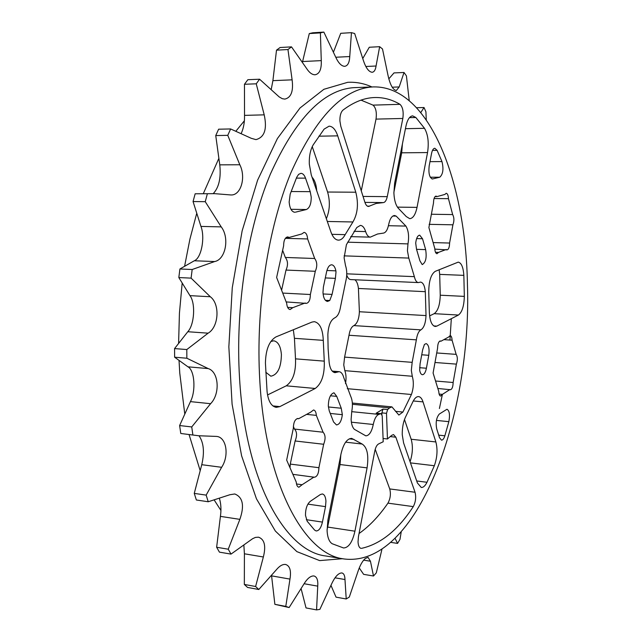 <?xml version="1.0" encoding="UTF-8"?>
<svg xmlns="http://www.w3.org/2000/svg" width="642" height="642" viewBox="0 0 642 642"><rect width="100%" height="100%" fill="white"/><g stroke="black" fill="none" stroke-linecap="round" stroke-linejoin="round"><path stroke-width="0.96" d="M376.172 413.215L381.155 413.633L376.172 413.215L382.985 409.09L387.624 409.548L386.5 413.344L387.455 438.967L383.081 438.486M360.395 548.14L360.997 548.348C359.271 547.891 358.284 545.74 358.035 541.888L358.437 536.696L374.735 451.262C375.602 447.193 376.95 444.713 378.788 443.839L383.202 441.768L382.223 415.976L381.155 413.633M386.5 413.344L381.862 412.878L382.985 409.09M381.862 412.878L381.918 414.379M419.667 370.193L420.085 363.749L422.653 349.802L424.402 344.489L426.127 343.582C428.696 344.762 429.578 348.67 428.776 355.307L426.408 368.235C425.534 372.416 424.193 374.583 422.396 374.727C421.096 374.519 420.189 373.01 419.667 370.193M444.858 435.798C443.927 438.703 442.803 440.147 441.495 440.147L439.537 437.748L436.696 428.792C435.533 422.428 436.408 417.517 439.321 414.042L446.984 409.243C449.488 410.736 450.106 414.876 448.846 421.666L444.858 435.798L438.711 435.14M387.455 438.967L391.684 435.356L393.514 434.57L395.849 437.202L390.336 436.6M415.045 492.253C416.249 497.269 415.655 502.052 413.279 506.618L387.945 503.143C390.392 498.641 390.994 493.907 389.734 488.931L415.045 492.253L395.849 437.202M416.522 249.24L415.703 243.101C416.305 238.142 417.629 235.494 419.683 235.157L422.516 238.744L425.646 249.618C426.898 257.643 425.758 262.634 422.211 264.592L419.932 260.869L416.522 249.24M430.268 177.232L439.746 177.232L432.387 178.974C429.442 177.625 428.374 173.244 429.185 165.845L431.544 153.486C432.251 150.164 433.334 148.414 434.803 148.246L437.106 150.348L432.491 150.397M387.262 196.645C386.412 200.44 385.08 202.431 383.25 202.607L376.18 203.442L368.476 206.467C366.991 206.363 365.804 204.975 364.905 202.31L340.798 126.257L339.899 120.905C339.819 115.664 340.862 112.053 343.021 110.071C353.758 101.998 364.335 97.817 374.751 97.528C383.595 97.311 392.005 99.582 399.974 104.325C402.767 107.013 403.722 111.724 402.831 118.465L387.262 196.645L363.043 196.428M361.269 190.843L376.011 119.107C376.91 112.438 375.907 107.776 373.01 105.127L361.013 100.128M439.746 177.232C443.028 174.295 443.766 169.079 441.977 161.583L437.106 150.348M326.914 270.491L335.894 270.852L335.991 272.168L335.405 278.363L332.083 294.413L329.739 300.52L327.508 301.443C324.932 300.929 323.416 297.976 322.974 292.591L323.407 286.99L326.601 271.751C327.677 267.281 329.354 264.961 331.641 264.793C333.655 265.05 335.076 267.072 335.894 270.852M325.382 300.287L329.739 300.52M293.988 212.149L294.71 212.253C291.588 211.708 289.735 208.305 289.149 202.061L290.192 194.101L296.716 177.272L298.618 174.351L300.938 173.324C302.847 173.428 304.372 175.033 305.512 178.131L296.363 178.123M291.123 191.525L310.222 191.661L311.218 197.086C311.234 203.907 309.605 208.056 306.338 209.533L290.962 209.308M295.432 212.173L306.338 209.533M310.222 191.661L305.512 178.131M328.391 406.964L341.247 408.24L342.346 414.684L330.261 413.448M342.346 414.684C341.456 421.144 339.498 424.555 336.472 424.932L333.575 421.963L329.242 410.84L328.327 406.081C328.495 398.425 330.389 393.995 333.992 392.784L336.737 396.379L330.437 395.785M322.436 522.098C321.048 527.909 318.954 530.862 316.137 530.958L314.596 530.083L307.173 521.232L305.48 515.317C305.48 508.809 307.069 504.163 310.23 501.378L320.398 494.501L322.364 493.955C324.435 494.468 325.63 496.868 325.943 501.153L325.51 506.642L322.436 522.098L306.338 519.691M387.945 503.143C379.085 516.04 369.447 526.167 359.038 533.526M375.201 449.32L389.734 488.931M361.639 548.332C380.738 544.015 397.944 530.107 413.279 506.618M341.247 408.24L336.737 396.379M286.163 301.917L306.306 303.385C308.93 302.799 310.279 299.838 310.367 294.509L282.721 293.081M286.284 237.38L289.133 237.46L287.72 236.89C285.04 237.484 283.676 240.461 283.62 245.822L276.63 277.48L286.685 303.257C287.03 307.069 288.17 309.163 290.104 309.54L292.816 307.662L287.624 307.366M285.361 238.343L307.622 238.952C307.277 234.94 306.098 232.749 304.099 232.38L301.74 233.977L289.133 237.46M310.367 294.509L315.294 271.285L286.003 270.073C288.194 265.122 287.969 260.909 285.329 257.45L314.676 258.501L307.622 238.952M315.294 271.285C317.437 266.261 317.228 262 314.676 258.501M285.329 257.45L282.624 250.316M292.816 307.662L305.207 302.968M281.597 290.208L286.003 270.073M437.836 388.466L450.435 389.734C452.104 389.229 453.003 386.821 453.14 382.504L435.549 381.019M439.666 341.135L440.958 341.223L440.332 340.942C438.622 341.44 437.708 343.863 437.579 348.221L433.093 373.026L438.799 391.604C438.943 394.308 439.545 395.793 440.613 396.058L442.418 394.365L439.128 394.068M443.855 339.642L452.064 340.196C451.92 337.379 451.294 335.838 450.202 335.573L448.557 337.082L440.958 341.223M436.721 352.956L456.141 354.368L452.064 340.196M453.14 382.504L456.382 364.126C457.738 360.026 457.65 356.775 456.141 354.368M456.382 364.126L434.995 362.489M442.418 394.365L449.93 389.525M434.819 249.112L447.081 249.874C448.662 249.409 449.496 247.13 449.585 243.045L433.125 242.588M435.059 196.588L436.993 196.604L436.038 196.083C434.433 196.548 433.591 198.835 433.511 202.944L428.888 227.541L434.786 248.51C434.979 251.704 435.701 253.438 436.969 253.726L438.526 252.394L435.509 252.298M434.056 198.538L448.453 198.667C448.268 195.369 447.53 193.571 446.238 193.274L444.842 194.438L436.993 196.604M431.384 214.243L452.666 214.58L448.453 198.667M449.585 243.045L452.915 224.812C454.311 220.928 454.223 217.518 452.666 214.58M452.915 224.812L429.129 224.339M438.526 252.394L446.278 249.457M292.872 474.342L314.46 477.239C317.244 476.613 318.729 473.435 318.913 467.697L290.28 464.094L295.111 440.974C297.214 435.701 296.997 431.729 294.477 429.065L323.078 432.218L316.337 415.382C316.081 412.14 315.158 410.334 313.553 409.973L310.704 412.148L298.634 418.72L297.928 418.488C295.047 419.106 293.522 422.308 293.362 428.11L286.661 460.073L296.251 482.086C296.492 485.151 297.382 486.869 298.907 487.238L302.101 484.734L296.5 483.98M289.999 467.753L290.28 464.094M297.182 418.568L298.634 418.72M306.611 414.379L316.337 415.382M318.913 467.697L323.656 444.272C325.711 438.927 325.518 434.907 323.078 432.218M323.656 444.272L295.111 440.974M294.477 429.065L293.37 426.432M302.101 484.734L313.97 477.094M326.353 218.697C329.868 210.343 330.277 201.452 327.589 192.022L355.796 192.223C358.677 203.731 357.722 213.65 352.923 221.972L345.171 234.651C343.221 238.294 340.966 240.124 338.398 240.14C335.317 239.915 332.821 237.195 330.927 231.971L311.274 174.937L309.316 164.135C309.051 156.223 310.359 149.771 313.24 144.795L324.114 129.13L329.081 126.169C332.708 126.354 335.589 129.58 337.724 135.863L318.881 136.184M397.406 207.125L417.035 207.382C415.494 214.58 413.063 218.344 409.748 218.681L406.266 216.555L399.083 209.059C396.05 206.234 394.316 200.89 393.891 193.025L394.645 183.139L405.904 126.322C407.357 119.701 409.604 116.218 412.654 115.865L415.856 117.494L409.476 117.646M405.439 128.689L424.498 128.312C428.037 134.491 429.049 142.572 427.548 152.563L401.699 152.812L402.414 143.928M433.735 325.927L436.817 326.12L435.252 326.481C431.817 325.687 429.851 320.96 429.337 312.293L428.744 291.861C428.88 280.979 431.063 274.142 435.284 271.325L458.228 262.129C461.405 262.827 463.275 267.241 463.845 275.362L439.69 274.383L439.152 269.736M440.252 295.208L464.335 296.387C464.038 306.073 462.063 312.293 458.42 315.045L434.185 313.665C437.948 310.953 439.979 304.798 440.252 295.208L439.69 274.383M416.706 480.97L426.994 482.27C425.197 485.874 423.287 487.607 421.248 487.455L417.396 482.969L403.585 442.884L402.253 434.746C402.141 427.363 403.417 421.08 406.081 415.896L412.349 402.879C414.226 398.602 416.305 396.507 418.584 396.595C420.454 396.844 421.938 398.602 423.022 401.884L435.87 441.953C437.788 449.488 437.274 457.409 434.337 465.731L410.471 462.882M410.069 461.718C412.718 453.677 413.087 446.19 411.169 439.256L435.87 441.953M362.168 444.039C367.248 447.37 368.885 455.314 367.08 467.874L354.938 531.191C352.434 542.153 348.638 547.746 343.558 547.971L332.251 543.766C329.258 541.976 327.532 537.643 327.083 530.774L327.918 520.028L340.998 453.982C343.398 443.799 346.969 438.598 351.704 438.39L362.168 444.039L345.637 442.161M367.08 467.874L340.027 464.535L340.814 454.913M327.043 529.706L327.653 527.066L354.938 531.191M312.06 177.224C314.732 180.097 316.281 184.591 316.707 190.706M327.589 192.022L312.245 146.633M355.796 192.223L337.724 135.863M393.875 192.359L401.699 152.812M424.498 128.312L415.856 117.494M417.035 207.382L427.548 152.563M429.61 315.896L434.185 313.665M464.335 296.387L463.845 275.362M436.817 326.12L458.42 315.045M340.027 464.535L327.653 527.066M404.484 419.491L411.169 439.256M426.994 482.27L434.337 465.731M324.266 361.141C324.724 374.511 321.706 383.619 315.222 388.482L279.856 406.619L276.253 407.365C271.269 406.37 268.212 401.122 267.08 391.612L265.427 363.043C265.732 349.585 269.247 340.87 275.972 336.898L311.948 322.091L314.347 321.666C319.812 322.934 322.79 329.161 323.279 340.356L324.266 361.141L295.505 358.846C296.01 372.055 292.929 381.043 286.252 385.818L267.521 394.95M323.279 340.356L294.429 338.318L293.338 329.747M270.82 341.512L273.765 340.798C278.138 341.688 280.682 346.279 281.405 354.561C281.148 367.601 277.625 374.816 270.844 376.204L265.772 372.232M294.429 338.318L295.505 358.846M354.055 231.305L365.635 231.577C366.791 235.132 368.347 236.986 370.306 237.139L377.584 234.001L383.113 233.158C385.673 232.869 387.519 230.037 388.651 224.652C389.887 218.826 391.845 215.784 394.533 215.519L396.17 216.097L405.904 226.08C408.521 230.51 409.211 236.449 407.983 243.896L407.429 250.741L408.785 258.076L414.363 276.654C415.238 280.393 416.57 282.368 418.359 282.576L420.598 282.087C423.126 282.568 424.699 285.77 425.317 291.677L426.023 315.583C425.646 323.103 423.937 327.869 420.895 329.868C418.672 331.128 417.164 334.45 416.361 339.843L412.172 362.345L411.329 370.402L412.284 376.268C413.905 382.086 413.617 388.169 411.426 394.501L402.895 412.06L398.867 415.061L391.925 406.876L389.517 407.895L387.624 409.548M365.635 231.577C364.367 227.637 362.618 225.575 360.379 225.398L356.8 227.525L346.423 244.666L344.104 257.827L345.484 265.427C347.089 270.394 347.178 275.715 345.749 281.373L340.581 306.595C339.61 312.71 337.644 316.474 334.699 317.886C330.598 320.141 328.319 325.719 327.861 334.618L328.118 348.758L329.161 362.473C329.988 368.693 331.938 372.095 335.004 372.657L339.12 371.678C341.191 371.967 342.724 373.909 343.727 377.504L350.725 396.387C352.53 400.359 352.883 405.319 351.784 411.265L351.11 419.387C351.383 424.129 352.458 427.436 354.336 429.297L365.804 435.846C369.206 435.621 371.694 431.833 373.267 424.482C374.438 418.801 376.3 415.43 378.868 414.387L380.85 413.681M345.5 383.587C346.383 378.676 346.158 374.366 344.834 370.659L412.284 376.268M354.906 279.768C356.783 281.3 357.955 284.205 358.421 288.475L359.384 311.739C359.022 319.058 357.185 323.672 353.886 325.598C351.471 326.81 349.842 330.028 349.007 335.26L344.602 357.113L343.751 364.945L344.834 370.659M346.736 275.097C347.739 277.938 349.087 279.439 350.765 279.591L418.359 282.576M244.385 120.76L236.071 130.968M218.721 158.686L203.337 193.571M196.596 213.826L189.92 239.113L184.703 265.708M182.127 283.603L179.431 313.184L178.612 342.852M179.062 361.005L179.768 373.106L184.703 413.472M467.432 284.35C465.867 182.994 429.891 85.787 373.459 86.903C343.502 88.203 315.984 116.812 290.914 172.73C267.891 228.351 255.54 308.256 259.785 380.353C265.515 484.774 304.517 554.672 343.992 558.957C417.525 568.114 472.039 414.804 467.432 284.35M219.484 498.665C221.041 503.866 221.354 509.772 220.415 516.377L216.635 547.257L228.247 549.207L239.867 519.362C244.594 505.695 242.893 497.229 234.771 493.971L229.868 494.733L208.233 501.755L196.364 499.998L194.261 493.393L206.154 495.118L221.626 467.304C229.451 455.603 226.441 437.017 216.506 436.416L198.603 435.749L180.779 433.478L198.603 435.749M243.88 545.427L244.409 553.789L244.337 584.445L255.612 586.499L263.356 556.983C266.133 545.925 264.528 539.32 258.525 537.177L255.404 537.418L252.635 538.686L231.016 554.102L219.436 552.144L216.635 547.257M271.558 575.577L274.872 604.339L285.786 606.393L289.975 579.1C291.34 570.69 289.879 565.811 285.602 564.47C282.657 564.109 279.551 565.907 276.269 569.871L258.806 589.5L247.571 587.438L244.337 584.445M301.13 588.762L306.025 607.926L316.562 609.9L317.742 586.138C318.167 580.159 316.907 576.765 313.946 575.962C310.664 575.705 307.237 578.522 303.682 584.397L289.141 607.541L274.872 604.339M194.261 493.393L201.765 464.696L221.626 467.304M199.052 435.798C203.739 442.691 204.646 452.321 201.765 464.696M190.433 401.619L179.624 425.55L191.733 426.938L210.592 403.698C220.375 393.939 218.898 371.75 208.225 368.596L186.846 358.228L174.624 357.209L187.962 366.823C194.614 370.105 196.083 390.986 190.433 401.619L210.592 403.698M187.793 331.729L174.568 348.582L186.806 349.553L208.12 333.174C218.842 327.011 220.174 304.011 210.311 296.748L191.091 278.13L178.829 277.553L189.96 295.633C195.722 303.152 194.446 324.788 187.793 331.729L208.12 333.174M194.317 260.764L179.912 268.982L192.175 269.512L214.653 261.551C225.687 259.561 229.724 237.62 221.217 226.883L205.255 201.684L193.057 201.548L200.946 226.417C205.271 237.5 201.363 258.148 194.317 260.764L214.653 261.551M213.192 193.651C218.946 187.568 221.137 177.97 219.773 164.85L215.744 135.558L218.625 129.202L230.63 128.954L251.303 138.319L255.965 139.619C264.528 137.34 267.273 129.082 264.207 114.846L256.246 83.805L244.466 84.279L244.53 115.375C244.666 122.181 243.599 128.127 241.328 133.207M214.805 193.667L195.152 193.78L214.805 193.667L230.871 194.959C240.927 195.641 246.215 177.288 239.819 164.753L227.766 135.342L215.744 135.558M244.466 84.279L247.844 79.712L259.585 79.215L279.222 96.942L282.303 98.691L284.815 99.101C291.115 97.672 293.546 91.26 292.11 79.841L287.961 49.53L276.509 50.164L272.898 80.651L271.277 89.206M276.509 50.164L280.081 47.516L291.5 46.874L306.515 68.365C309.284 72.65 312.132 74.785 315.062 74.777C319.539 73.934 321.61 69.216 321.273 60.621L320.39 32.886L309.292 33.569L302.47 62.105M309.292 33.569L312.815 32.782L323.865 32.1L335.549 56.793C338.35 62.972 341.375 66.15 344.626 66.319L344.674 66.319C347.763 65.861 349.449 62.603 349.746 56.544L351.455 32.654L340.733 33.312L333.487 52.042M351.455 32.654L354.681 33.536L363.115 59.658C365.667 67.675 368.668 71.872 372.111 72.273C374.166 72.048 375.482 69.962 376.06 66.014L379.655 46.689L369.294 47.251L362.778 58.51M379.655 46.689L382.504 48.977L387.953 75.082C390.015 84.608 392.8 89.768 396.299 90.546L399.188 86.943L404.019 72.482L394.011 72.907L388.795 78.87M404.019 72.482L406.418 75.884L409.219 100.545M420.823 112.51L424.025 107.519L416.682 107.728M424.025 107.519L425.919 111.788L426.264 119.789M401.186 532.098L399.974 539.376L397.575 543.413L395.143 538.494M390.954 542.394L397.575 543.413M381.926 549.367L376.292 572.889L373.5 576.01L370.45 561.236L368.059 557.384L365.258 558.492C362.369 561.1 359.905 565.538 357.867 571.805L349.32 597.02L346.223 598.978L344.979 579.533C344.874 575.601 343.839 573.402 341.873 572.953C338.39 572.945 334.891 576.781 331.368 584.461L319.877 609.37L316.562 609.9M330.975 585.4L336.031 597.14L346.223 598.978M359.247 567.953L363.629 574.349L373.5 576.01M323.865 32.1L320.39 32.886M291.5 46.874L287.961 49.53M230.63 128.954L227.766 135.342M259.585 79.215L256.246 83.805M195.152 193.78L193.057 201.548M207.334 193.876L205.255 201.684M179.912 268.982L178.829 277.553M192.175 269.512L191.091 278.13M174.568 348.582L174.624 357.209M186.806 349.553L186.846 358.228M179.624 425.55L180.779 433.478M191.733 426.938L192.873 434.907M285.786 606.393L289.141 607.541M255.612 586.499L258.806 589.5M228.247 549.207L231.016 554.102M206.154 495.118L208.233 501.755M189.085 434.626L200.095 470.345M214.348 500.222L220.936 510.47M342.475 558.709L319.66 560.602L296.885 551.63L275.354 531.046L256.455 498.81L241.609 455.836L232.091 404.155L228.849 346.84L232.268 287.72L242.13 230.895L257.603 180.169L277.4 138.56L300.007 107.992L323.889 89.294L347.667 82.32C356.093 81.887 364.175 83.428 371.927 86.959M373.459 86.903L353.654 87.665C323.215 89.896 295.448 118.714 270.362 174.126C247.331 229.186 235.149 307.654 239.57 378.523C245.589 482.022 285.489 551.526 325.839 555.988L343.992 558.957M421.834 354.793L428.776 355.307M419.603 367.697L426.408 368.235M436.44 420.414L448.846 421.666M432.034 178.933L432.732 178.933M373.01 105.127L399.974 104.325M402.831 118.465L376.011 119.107M367.376 206.138L369.583 206.17M416.554 249.337L425.646 249.618M416.634 238.591L422.516 238.744M429.988 161.656L441.977 161.583M323.078 293.956L332.083 294.413M335.405 278.363L325.309 277.922M325.51 506.642L307.895 504.131M331.866 234.314L345.171 234.651M352.923 221.972L327.308 221.466M423.022 401.884L413.263 400.969M353.975 439.369L349.264 438.847M315.222 388.482L286.252 385.818M272.874 405.913L279.856 406.619M332.949 371.79L337.162 372.143M351.375 422.187L373.267 424.482M351.704 411.658L378.868 414.387M352.418 404.283L389.517 407.895M395.464 411.321L402.895 412.06M347.298 388.683L411.426 394.501M349.007 335.26L416.361 339.843M344.602 357.113L412.172 362.345M353.886 325.598L420.895 329.868M359.384 311.739L426.023 315.583M358.421 288.475L425.317 291.677M346.768 273.829L414.363 276.654M344.08 255.861L408.785 258.076M388.434 225.711L405.904 226.08M347.651 242.186L407.983 243.896M392.864 216.041L396.17 216.097M220.415 516.377L239.867 519.362M244.409 553.789L263.356 556.983M271.582 575.858L289.975 579.1M304.083 583.722L317.742 586.138M187.962 366.823L208.225 368.596M189.96 295.633L210.311 296.748M200.946 226.417L221.217 226.883M244.53 115.375L264.207 114.846M219.773 164.85L239.819 164.753M272.898 80.651L292.11 79.841M302.591 61.544L321.273 60.621M335.75 57.25L349.746 56.544M365.82 66.487L376.06 66.014M392.206 87.208L399.188 86.943M335.012 577.816L344.979 579.533M363.661 560.129L370.45 561.236M439.409 408.513L442.402 394.381M449.954 340.051L451.318 318.689M364.929 202.39L382.712 202.591M350.684 236.633L370.306 237.139M332.227 371.1L339.12 371.678M352.354 403.056L391.925 406.876"/></g></svg>
